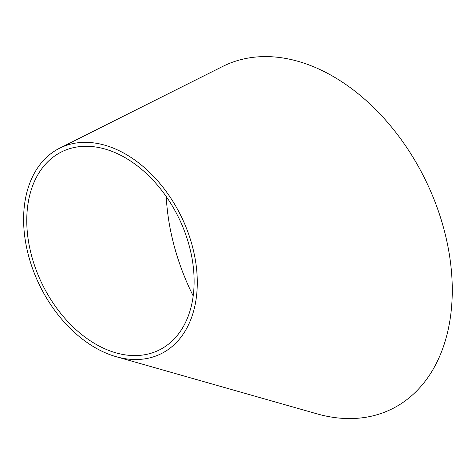 <?xml version="1.0" encoding="UTF-8"?>
<svg xmlns="http://www.w3.org/2000/svg" width="476" height="476" viewBox="0 0 476 476"><rect width="100%" height="100%" fill="white"/><g stroke="black" fill="none" stroke-linecap="round" stroke-linejoin="round"><path stroke-width="0.71" d="M166.249 196.552A186.836 128.371 -116.1 0 0 177.185 256.29A186.836 128.371 -116.1 0 0 193.173 295.894M187.49 239.845A110.432 75.88 63.9 0 1 115.924 352.847A110.432 75.88 63.9 0 1 31.713 256.243A110.432 75.88 63.9 0 1 61.487 151.927A110.432 75.88 63.9 0 1 185.003 232.532A110.432 75.88 63.9 0 1 187.49 239.845M30.488 262.407A114.597 78.736 63.9 0 1 59.619 148.209A114.597 78.736 63.9 0 1 187.812 231.842A114.597 78.736 63.9 0 1 116.12 356.685A114.597 78.736 63.9 0 1 30.488 262.407M116.12 356.685L316.998 413.84A190.995 131.233 -116.1 0 0 436.48 205.763A190.995 131.233 -116.1 0 0 222.827 66.378L59.619 148.209"/></g></svg>
